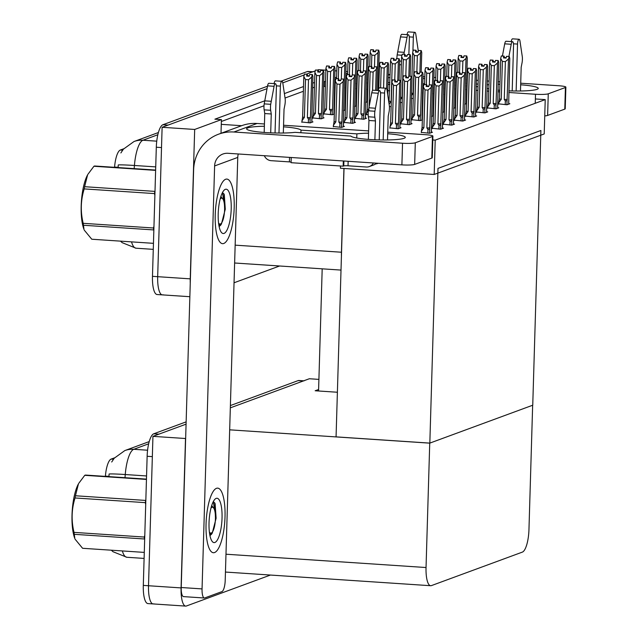 <?xml version="1.0" encoding="UTF-8"?>
<svg xmlns="http://www.w3.org/2000/svg" width="638" height="638" viewBox="0 0 638 638"><rect width="100%" height="100%" fill="white"/><g stroke="black" fill="none" stroke-linecap="round" stroke-linejoin="round"><path stroke-width="0.96" d="M444.957 94.48L444.327 94.432M434.047 93.754L433.409 93.706M423.138 93.028L422.5 92.981M389.651 90.795L387.816 90.676M367.831 89.344L367.201 89.304M356.921 88.618L356.283 88.578M346.011 87.892L345.373 87.853M335.094 87.167L334.464 87.127M325.388 86.521L324.192 86.441L324.327 81.704L323.689 81.664M264.746 100.82L214.902 119.178L221.418 119.609L221.274 124.346L241.65 125.702M221.274 124.346L221.011 133.302M343.93 168.456L341.442 252.225A20.44 5.878 93.8 0 0 341.434 255.878M163.073 294.756A20.44 5.878 -86.2 0 1 162.315 294.876A20.44 5.878 -86.2 0 1 157.682 276.685L162.116 127.289L267.035 88.65L168.105 125.088L162.897 124.737L267.497 86.218M282.778 82.852L304.23 74.949L282.778 82.852M280.999 81.241L307.309 71.552L312.524 71.895L306.312 74.183L315.284 70.882M317.365 70.116L318.506 69.694L325.874 70.18M190.252 283.152A20.44 5.878 -86.2 0 1 190.244 278.854L194.678 129.458L162.116 127.289M279.611 265.99L234.034 282.778M347.694 71.639L345.86 71.512M336.784 70.906L334.95 70.786M314.574 82.469L312.716 83.155M303.521 86.537L284.396 93.587M324.327 81.704L325.547 81.257M334.743 77.876L336.601 77.19M345.796 73.801L347.654 73.115M194.678 129.458L221.418 119.609M114.561 167.323L114.577 167.06A18.398 5.287 -86.2 0 1 120.335 150.026L123.716 148.774M314.438 87.199L312.572 87.885M303.385 91.274L285.05 98.021M264.004 105.772L221.362 121.483M324.192 86.441L323.554 86.393M333.299 126.507L341.633 127.401L344.432 126.372L343.324 126.3M344.353 122.432L352.686 123.325L355.486 122.297L354.377 122.225M366.459 114.29L365.678 114.577L368.166 114.744M389.419 106.546L391.134 106.658M400.353 102.471L402.195 102.59M355.406 118.365L363.74 119.258L366.539 118.229L365.43 118.158M454.495 120.151L462.837 121.045L465.628 120.016L464.52 119.944M465.549 116.084L473.89 116.977L476.682 115.949L475.573 115.877M476.602 112.009L484.944 112.902L487.735 111.873L486.627 111.802M487.655 107.942L495.997 108.835L498.788 107.806L497.688 107.734M443.442 124.227L451.784 125.12L454.575 124.091L453.466 124.019M432.389 128.294L440.73 129.187L443.522 128.158L442.413 128.086M421.335 132.369L429.677 133.262L432.468 132.233L431.36 132.162M498.709 103.866L507.05 104.76L509.842 103.731L508.741 103.659M411.406 98.396L413.249 98.515M301.838 122.01L310.18 122.903L312.971 121.874L311.862 121.802M312.891 117.934L321.233 118.835L324.024 117.807L322.916 117.727M343.491 110.629L345.357 109.943M354.545 106.562L356.411 105.876M365.598 102.487L367.464 101.801M323.945 113.867L332.286 114.76L334.304 114.019M411.981 119.729L420.322 120.622L422.34 119.88M400.927 123.796L409.269 124.689L412.06 123.66L410.96 123.589M389.874 127.871L398.216 128.764L401.007 127.736L399.898 127.664M464.695 104.281L466.553 103.595M453.642 108.348L455.5 107.662M442.589 112.424L444.447 111.738M431.535 116.491L433.393 115.805M435.212 140.129L434.191 174.469L544.214 133.948L545.227 99.608L435.212 140.129L432.795 139.969M545.227 99.608L535.362 98.954M340.493 165.992L340.421 168.225L434.191 174.469M429.829 443.107L437.987 168.392L540.896 130.487L532.746 405.21L429.829 443.107L336.066 436.87L344.026 168.464M153.894 603.819A20.44 5.878 -86.2 0 1 153.144 603.931A20.44 5.878 -86.2 0 1 148.51 585.74L152.945 436.352L186.073 424.15L158.934 434.143L153.726 433.8L186.137 421.862M230.39 405.561L298.137 380.607L303.353 380.958L230.326 407.849L309.334 378.749L318.912 379.387M270.44 575.053L186.456 605.98A20.44 5.878 -86.2 0 1 185.698 606.1A20.44 5.878 -86.2 0 1 181.072 587.909L185.506 438.513L152.945 436.352M429.733 443.147L426.04 567.525A20.44 5.878 93.8 0 0 430.666 585.716A20.44 5.878 93.8 0 0 431.424 585.604L522.37 552.109A20.44 5.878 93.8 0 0 528.958 529.628L532.65 405.242L429.733 443.147L229.672 429.829M337.39 392.242L315.156 390.767L318.609 389.499M105.39 476.387L105.406 476.115A18.398 5.287 -86.2 0 1 111.164 459.081L114.545 457.837M312.524 71.895A20.44 5.878 -86.2 0 1 313.274 71.783M189.853 296.71L162.315 294.876A20.44 5.878 -86.2 0 1 157.682 276.685L161.518 147.569L156.31 147.226A20.44 5.878 -86.2 0 1 162.897 124.737M157.833 134.754L142.952 140.24A27.251 7.831 93.8 0 0 134.427 165.481A23.845 1.077 -175.4 0 0 118.269 164.931L118.11 167.563M162.315 294.876L157.107 294.525A20.44 5.878 -86.2 0 1 152.474 276.334L156.31 147.226M307.309 71.552A20.44 5.878 -86.2 0 1 308.066 71.432L312.907 71.759M303.353 380.958A20.44 5.878 -86.2 0 1 304.103 380.838M185.698 606.1L153.144 603.931A20.44 5.878 -86.2 0 1 148.51 585.74L152.346 456.633L147.139 456.282A20.44 5.878 -86.2 0 1 153.726 433.8M148.662 443.817L133.773 449.296A27.251 7.831 93.8 0 0 125.255 474.536A23.845 1.077 -175.4 0 0 109.098 473.994L108.938 476.618M153.144 603.931L147.928 603.588A20.44 5.878 -86.2 0 1 143.303 585.397L147.139 456.282M298.137 380.607A20.44 5.878 -86.2 0 1 298.895 380.495L303.728 380.814M369.721 66.384L370.144 52.157L370.766 49.7L373.366 49.876L372.927 51.63L375.527 51.798L375.973 50.051L378.741 50.163L379.235 52.204L378.095 90.548M370.885 49.692L373.533 49.82L370.885 49.66M378.741 50.163L375.973 50.051M377.481 68.705L377.951 52.675L378.581 50.227M370.766 49.7L373.366 49.876M371.499 66.504L371.834 55.131L374.833 55.331L374.49 66.703M373.868 51.694L373.884 51.271L375.63 51.391M373.884 51.271L373.533 49.82M371.834 55.131L370.144 52.157M377.951 52.675L374.833 55.331M373.358 51.654L373.413 49.86M373.437 51.662L373.493 49.836M411.901 77.932L412.65 52.587L413.32 50.115L415.928 50.29L415.434 52.053L418.042 52.228L418.488 50.474L421.255 50.593L418.488 50.474M415.872 52.085L415.928 50.29M413.28 50.131L415.88 50.306M416.008 50.258L413.4 50.083L416.048 50.242L415.952 52.085M416.383 52.117L416.048 50.242M411.494 95.564L413.225 93.387L414.349 55.554L412.65 52.587M411.566 93.052A4.633 0.566 1.7 0 0 413.225 93.387M419.908 72.086L420.466 53.106L417.34 55.753L416.861 71.863M414.349 55.554L417.34 55.753M420.466 53.106L421.088 50.649M421.255 50.593L421.742 52.635L421.168 72.15M416.399 51.702L418.145 51.814M358.668 70.459L359.09 56.232L359.712 53.775L362.312 53.951L361.874 55.697L364.473 55.873L364.92 54.118L367.687 54.238L368.182 56.28L367.057 101.952M367.161 98.547L367.185 97.789M359.832 53.767L362.48 53.887L359.832 53.728M367.687 54.238L364.92 54.118M366.427 72.78L366.898 56.75L367.528 54.294M359.712 53.775L362.312 53.951M360.446 70.579L360.781 59.198L363.772 59.398L363.437 70.778M362.815 55.761L362.831 55.347L364.577 55.458M362.831 55.347L362.48 53.887M360.781 59.198L359.09 56.232M366.898 56.75L363.772 59.398M362.304 55.729L362.36 53.935M362.384 55.729L362.44 53.903M347.614 74.526L348.037 60.299L348.659 57.843L351.259 58.018L350.82 59.773L353.42 59.94L353.867 58.194L356.634 58.305L357.128 60.347L356.004 106.02M356.108 102.614L356.132 101.857M348.779 57.835L351.426 57.962L348.779 57.803M356.634 58.305L353.867 58.194M355.374 76.847L355.844 60.817L356.475 58.369M348.659 57.843L351.259 58.018M349.393 74.646L349.728 63.274L352.718 63.473L352.383 74.845M351.761 59.828L351.777 59.414L353.524 59.533M351.777 59.414L351.426 57.962M349.728 63.274L348.037 60.299M355.844 60.817L352.718 63.473M351.251 59.797L351.307 58.002M351.331 59.805L351.386 57.978M336.561 78.602L336.984 64.374L337.606 61.918L340.206 62.093L339.767 63.84L342.367 64.015L342.813 62.261L345.581 62.38L346.067 64.422L344.951 110.095M345.054 106.69L345.078 105.924M337.725 61.91L340.373 62.03L337.725 61.87M345.581 62.38L342.813 62.261M344.321 80.922L344.791 64.893L345.421 62.436M337.606 61.918L340.206 62.093M338.339 78.721L338.674 67.341L341.665 67.54L341.33 78.921M340.708 63.904L340.724 63.489L342.47 63.601M340.724 63.489L340.373 62.03M338.674 67.341L336.984 64.374M344.791 64.893L341.665 67.54M340.198 63.872L340.253 62.077M340.277 63.872L340.333 62.045M400.847 82.007L401.597 56.654L402.267 54.182L404.867 54.358L404.38 56.128L406.988 56.296L407.435 54.549L410.202 54.661L407.435 54.549M404.819 56.152L404.867 54.358M402.227 54.198L404.827 54.374M404.947 54.334L402.347 54.158L404.994 54.318L404.899 56.16M405.329 56.184L404.994 54.318M400.441 99.64L402.171 97.454L403.296 59.629L401.597 56.654M400.512 97.12A4.633 0.566 1.7 0 0 402.171 97.454M408.854 76.161L409.413 57.173L406.286 59.828L405.808 75.93M403.296 59.629L406.286 59.828M409.413 57.173L410.035 54.724M410.202 54.661L410.689 56.702L410.114 76.217M405.345 55.769L407.092 55.889M388.957 103.013L390.544 60.73L391.214 58.257L393.813 58.433L393.327 60.195L395.935 60.371L396.381 58.616L399.149 58.736L396.381 58.616M393.766 60.227L393.813 58.433M391.174 58.273L393.774 58.449M393.893 58.401L391.293 58.225L393.941 58.385L393.845 60.227M394.276 60.259L393.941 58.385M389.116 104.138L391.118 101.53L392.242 63.696L390.544 60.73M389.347 101.131A4.633 0.566 1.7 0 0 391.118 101.53M397.801 80.228L398.359 61.248L395.233 63.896L394.755 80.005M392.242 63.696L395.233 63.896M398.359 61.248L398.981 58.792M399.149 58.736L399.635 60.777L399.061 80.292M394.284 59.844L396.038 59.956M378.781 88.682L379.49 64.797L380.16 62.325L382.76 62.5L382.274 64.271L384.881 64.438L385.328 62.691L388.095 62.803L385.328 62.691M382.712 64.294L382.76 62.5M380.12 62.341L382.72 62.516M382.84 62.476L380.24 62.301L382.888 62.46L382.792 64.302M383.223 64.326L382.888 62.46M380.591 87.869L381.189 67.772L379.49 64.797M386.612 88.658L387.306 65.315L384.18 67.971L383.582 88.068M381.189 67.772L384.18 67.971M387.306 65.315L387.928 62.867M388.095 62.803L388.582 64.845L387.697 94.639M383.231 63.912L384.985 64.031M366.451 114.633L367.241 109.273L368.437 68.864L369.059 66.416L371.707 66.575L371.22 68.338L373.828 68.513L374.275 66.759L377.042 66.878L374.275 66.759M371.659 68.37L371.707 66.575M369.059 66.416L371.667 66.591M371.787 66.543L369.187 66.368L371.834 66.527L371.739 68.37M372.169 68.402L371.834 66.527M366.491 113.173L369.011 109.672M367.241 109.273A4.633 0.566 1.7 0 0 368.597 109.616M369.091 106.905L370.136 71.839L368.437 68.864M375.63 90.381L376.253 69.39L373.126 72.038L372.576 90.508M370.136 71.839L373.126 72.038M376.253 69.39L376.875 66.934M377.042 66.878L377.529 68.92L376.891 90.468M372.177 67.987L373.932 68.099M459.535 72.365L459.878 60.921L458.18 57.946L458.802 55.498L461.449 55.658L460.963 57.42L463.571 57.595L464.017 55.841L466.785 55.953L464.017 55.841M461.394 57.452L461.449 55.658M458.802 55.498L461.41 55.673M461.473 57.452L461.529 55.626L458.929 55.45L461.529 55.626M461.912 57.484L461.569 55.61M457.757 72.246L458.18 57.946M465.517 74.566L465.995 58.473L462.869 61.12L462.526 72.565M459.878 60.921L462.869 61.12M465.995 58.473L466.617 56.016M466.211 103.723L466.274 99.504L466.155 103.739M466.785 55.953L467.271 58.002L466.274 99.504M461.92 57.069L463.674 57.181M506.907 104.752L508.51 58.967L509.291 56.447L509.786 58.497L508.661 104.169M498.701 104.209L498.749 102.75L501.269 99.249L502.385 61.415L505.384 61.615L504.259 99.448L505.328 100.908L505.216 104.64M502.385 61.415L500.694 58.441L501.316 55.992L503.916 56.168L503.478 57.914L506.078 58.09L506.524 56.335L509.291 56.447M504.419 57.978L504.435 57.564L506.181 57.675M504.435 57.564L504.084 56.104L501.436 55.977M508.725 104.146L508.789 99.999M507.035 100.644L505.328 100.908M507.306 99.368A4.633 0.566 -178.3 0 1 504.259 99.448M506.524 56.335L509.132 56.511M508.51 58.967L505.384 61.615M498.749 102.75L499.49 98.85A4.633 0.566 1.7 0 0 501.269 99.249M499.49 98.85L500.694 58.441M501.316 55.992L503.916 56.168M503.908 57.946L503.964 56.152M504.084 56.104L503.988 57.946M504.044 56.12L501.436 55.945M356.762 138.023L356.881 133.86L300.992 130.136A27.251 3.318 1.7 0 0 283.511 126.818M264.371 126.244A27.251 3.318 1.7 0 0 246.611 128.828A27.251 3.318 1.7 0 0 264.698 132.489A27.251 3.318 1.7 0 0 295.003 132.345L350.9 136.061A27.251 3.318 1.7 0 0 375.176 139.786A27.251 3.318 1.7 0 0 404.085 138.302A27.251 3.318 1.7 0 0 405.282 137.377A27.251 3.318 1.7 0 0 387.697 133.749M368.557 133.183A27.251 3.318 1.7 0 0 356.881 133.86M225.015 516.94A32.363 9.299 93.8 0 0 217.686 488.134A32.363 9.299 93.8 0 0 206.058 523.918A32.363 9.299 93.8 0 0 213.387 552.715A32.363 9.299 93.8 0 0 225.015 516.94A32.363 9.299 -86.2 0 1 213.387 552.715A32.363 9.299 -86.2 0 1 206.058 523.918A32.363 9.299 -86.2 0 1 217.686 488.134A32.363 9.299 -86.2 0 1 225.015 516.94M234.186 207.876A32.363 9.299 93.8 0 0 226.857 179.079A32.363 9.299 93.8 0 0 215.229 214.854A32.363 9.299 93.8 0 0 222.558 243.66A32.363 9.299 93.8 0 0 234.186 207.876A32.363 9.299 -86.2 0 1 222.558 243.66A32.363 9.299 -86.2 0 1 215.229 214.854A32.363 9.299 -86.2 0 1 226.857 179.079A32.363 9.299 -86.2 0 1 234.186 207.876M300.913 132.736L300.992 130.136M238.293 153.973A13.629 12.943 -110.2 0 0 237.759 157.419L225.206 580.381A10.224 2.935 93.8 0 1 221.912 591.625L204.75 597.942A10.224 2.935 93.8 0 1 204.375 598.005L183.537 596.618A10.224 2.935 -86.2 0 1 181.224 587.518L193.617 169.963A40.88 38.838 -110.2 0 1 218.555 134.203A40.88 38.838 -110.2 0 1 233.891 132.01L402.538 143.231A10.224 1.244 1.7 0 0 415.298 142.784L414.66 164.413A10.224 1.244 -178.3 0 1 401.9 164.867L228.037 153.295A13.629 12.943 69.8 0 0 222.925 154.021A13.629 12.943 69.8 0 0 214.615 165.944L202.055 588.906A10.224 2.935 93.8 0 0 204.375 598.005M432.46 136.46A10.224 1.244 1.7 0 0 432.907 136.117L432.269 157.745A10.224 1.244 -178.3 0 1 431.814 158.096L432.46 136.46L415.298 142.784M432.907 136.117A10.224 1.244 1.7 0 0 425.682 134.706L387.744 132.186M218.555 134.203L241.698 125.678A40.88 38.838 69.8 0 1 257.034 123.485L264.443 123.979M283.559 125.247L368.628 130.91M431.814 158.096L414.66 164.413M508.821 90.843A27.251 3.318 1.7 0 0 537.044 89.336A27.251 3.318 1.7 0 0 538.241 88.411A27.251 3.318 1.7 0 0 520.664 84.782M499.929 84.24A27.251 3.318 1.7 0 0 498.087 84.304M488.979 84.83L487.137 84.71M478.061 84.104L476.227 83.985M467.152 83.379L466.522 83.339M456.242 82.653L455.612 82.613M445.332 81.927L444.694 81.887M434.789 81.225L433.952 81.17A27.251 3.318 1.7 0 0 433.792 80.994M433.88 83.769L433.952 81.17M433.712 83.753L434.342 83.801M444.622 84.479L445.252 84.527M455.532 85.205L456.162 85.253M466.442 85.939L467.08 85.978M476.147 86.585L477.99 86.704M318.561 390.99L322.19 268.829M424.764 78.689A27.251 3.318 1.7 0 0 422.93 78.458M390.049 77.557A27.251 3.318 1.7 0 0 388.199 77.7M388.056 82.525A27.251 3.318 1.7 0 0 389.89 82.773M422.771 83.817A27.251 3.318 1.7 0 0 424.621 83.698M487.025 88.475A27.251 3.318 1.7 0 0 488.86 88.881M497.911 90.125A27.251 3.318 1.7 0 0 499.745 90.293M367.384 83.076L368.014 83.115M378.294 83.801L378.924 83.841M388 84.447L389.842 84.567M422.683 86.752L423.353 86.8M433.601 87.478L434.231 87.526M444.511 88.203L445.141 88.251M455.42 88.929L456.05 88.977M466.33 89.655L466.968 89.703M476.044 90.301L477.878 90.429M486.954 91.035L488.788 91.154M497.863 91.76L499.698 91.88M508.773 92.486L535.505 94.264A10.224 1.244 1.7 0 0 548.265 93.81L547.619 115.438A10.224 1.244 -178.3 0 1 544.748 115.909M565.42 87.494A10.224 1.244 1.7 0 0 565.874 87.143L565.228 108.779A10.224 1.244 -178.3 0 1 564.782 109.122L565.42 87.494L548.265 93.81M565.874 87.143A10.224 1.244 1.7 0 0 558.649 85.739L520.712 83.211M388.303 74.439A40.88 38.838 69.8 0 1 389.993 74.51L390.137 74.518M422.986 76.712L424.82 76.831M433.896 77.437L435.73 77.557M444.806 78.163L445.571 78.211M455.715 78.889L456.353 78.929M466.633 79.614L467.263 79.654M476.339 80.26L478.173 80.38M487.249 80.986L489.083 81.106M498.158 81.712L500.001 81.831M564.782 109.122L547.619 115.438M378.541 75.523A40.88 38.838 69.8 0 1 379.179 75.364M357.065 83.674A40.88 38.838 -110.2 0 0 356.427 83.801M448.482 76.44L448.825 64.996L447.126 62.022L447.748 59.565L450.396 59.725L449.91 61.487L452.517 61.663L453.124 59.852L455.731 60.028L452.956 59.916M450.34 61.519L450.396 59.725M447.748 59.565L450.356 59.741M450.42 61.527L450.476 59.693L447.876 59.525L450.476 59.693M450.859 61.551L450.516 59.677M446.704 76.321L447.126 62.022M454.463 78.633L454.942 62.54L451.816 65.196L451.473 76.64M448.825 64.996L451.816 65.196M454.942 62.54L455.564 60.092M455.157 107.79L455.221 103.579L455.093 107.814M455.731 60.028L456.218 62.069L455.221 103.579M450.867 61.136L452.621 61.256M437.429 80.508L437.772 69.063L436.073 66.089L436.695 63.64L439.343 63.8L438.856 65.562L441.464 65.738L441.903 63.983L444.678 64.095L441.903 63.983M439.287 65.594L439.343 63.8M436.695 63.64L439.303 63.816M439.367 65.594L439.423 63.768L436.815 63.593L439.423 63.768M439.805 65.626L439.462 63.752M435.65 80.388L436.073 66.089M443.41 82.709L443.889 66.615L440.762 69.263L440.419 80.707M437.772 69.063L440.762 69.263M443.889 66.615L444.511 64.159M444.104 111.865L444.168 107.647L444.04 111.881M444.678 64.095L445.165 66.145L444.168 107.647M439.813 65.212L441.568 65.323M426.375 84.583L426.718 73.139L425.02 70.164L425.642 67.708L428.289 67.867L427.803 69.63L430.411 69.805L430.849 68.059L433.617 68.17L430.849 68.059M428.234 69.662L428.289 67.867M425.642 67.708L428.25 67.883M428.313 69.67L428.369 67.835L425.761 67.668L428.369 67.835M428.752 69.694L428.409 67.819M424.597 84.463L425.02 70.164M432.357 86.776L432.835 70.682L429.709 73.338L429.366 84.782M426.718 73.139L429.709 73.338M432.835 70.682L433.457 68.226M433.05 115.933L433.114 111.722L432.987 115.957M433.617 68.17L434.111 70.212L433.114 111.722M428.76 69.279L430.514 69.398M495.854 108.827L497.449 63.034L498.238 60.522L498.733 62.564L497.608 108.237M487.647 108.277L487.695 106.817L490.207 103.316L491.332 65.491L494.33 65.69L493.206 103.516L494.275 104.975L494.163 108.715M491.332 65.491L489.641 62.516L490.263 60.06L492.863 60.235L492.424 61.982L495.024 62.157L495.471 60.411L498.238 60.522M493.365 62.045L493.381 61.631L495.128 61.75M493.381 61.631L493.03 60.171L490.383 60.052M497.672 108.221L497.736 104.074M495.981 104.72L494.275 104.975M496.252 103.444A4.633 0.566 -178.3 0 1 493.206 103.516M495.471 60.411L498.079 60.578M497.449 63.034L494.33 65.69M487.695 106.817L488.437 102.917A4.633 0.566 1.7 0 0 490.207 103.316M488.437 102.917L489.641 62.516M490.263 60.06L492.863 60.235M492.855 62.014L492.911 60.219M493.03 60.171L492.935 62.022M492.991 60.187L490.383 60.02M484.8 112.894L486.395 67.11L487.185 64.59L487.679 66.639L486.555 112.312M476.594 112.352L476.642 110.892L479.154 107.391L480.278 69.558L483.269 69.757L482.153 107.591L483.221 109.05L483.11 112.782M480.278 69.558L478.588 66.583L479.21 64.135L481.81 64.302L481.371 66.057L483.971 66.232L484.417 64.478L487.185 64.59M482.312 66.121L482.328 65.706L484.075 65.818M482.328 65.706L481.977 64.247L479.329 64.119M486.619 112.288L486.682 108.141M484.928 108.787L483.221 109.05M485.199 107.511A4.633 0.566 -178.3 0 1 482.153 107.591M484.417 64.478L487.025 64.653M486.395 67.11L483.269 69.757M476.642 110.892L477.384 106.993A4.633 0.566 1.7 0 0 479.154 107.391M477.384 106.993L478.588 66.583M479.21 64.135L481.81 64.302M481.802 66.081L481.857 64.294M481.977 64.247L481.881 66.089M481.937 64.263L479.329 64.087M473.747 116.969L475.342 71.177L476.131 68.665L476.618 70.706L475.501 116.379M465.541 116.419L465.58 114.96L468.101 111.459L469.225 73.633L472.216 73.833L471.099 111.658L472.16 113.117L472.056 116.858M469.225 73.633L467.534 70.658L468.156 68.202L470.756 68.378L470.318 70.124L472.918 70.3L473.364 68.553L476.131 68.665M471.259 70.188L471.275 69.773L473.021 69.893M471.275 69.773L470.924 68.314L468.276 68.194M475.565 116.363L475.629 112.216M473.875 112.862L472.16 113.117M474.146 111.586A4.633 0.566 -178.3 0 1 471.099 111.658M473.364 68.553L475.972 68.721M475.342 71.177L472.216 73.833M465.58 114.96L466.33 111.06A4.633 0.566 1.7 0 0 468.101 111.459M466.33 111.06L467.534 70.658M468.156 68.202L470.756 68.378M470.748 70.156L470.804 68.362M470.924 68.314L470.828 70.164M470.884 68.33L468.276 68.162M462.694 121.037L464.289 75.252L465.078 72.732L465.565 74.782L464.448 120.454M454.487 120.494L454.527 119.035L457.047 115.534L458.172 77.7L461.162 77.9L460.046 115.733L461.107 117.193L461.003 120.925M458.172 77.7L456.481 74.726L457.103 72.277L459.703 72.445L459.264 74.199L461.864 74.375L462.311 72.62L465.078 72.732M460.205 74.263L460.221 73.848L461.968 73.96M460.221 73.848L459.87 72.389L457.223 72.261M464.512 120.43L464.576 116.283M462.813 116.929L461.107 117.193M463.092 115.653A4.633 0.566 -178.3 0 1 460.046 115.733M462.311 72.62L464.911 72.796M464.289 75.252L461.162 77.9M454.527 119.035L455.277 115.135A4.633 0.566 1.7 0 0 457.047 115.534M455.277 115.135L456.481 74.726M457.103 72.277L459.703 72.445M459.695 74.223L459.751 72.429M459.87 72.389L459.775 74.231M459.831 72.405L457.223 72.23M375.599 163.926A8.174 7.768 -110.2 0 0 377.696 163.48A8.174 7.768 -110.2 0 0 378.182 163.288M383.175 139.977L384.562 93.052A4.354 1.252 -86.2 0 1 386.126 88.235A4.354 1.252 -86.2 0 1 387.003 90.014L389.371 105.916A6.811 1.962 -86.2 0 1 389.044 111.985L388.215 116.212L387.513 139.961M379.227 139.921L380.575 94.52A4.354 1.252 -86.2 0 0 379.586 90.644A4.354 1.252 -86.2 0 0 378.262 93.236L374.889 111.243L368.381 110.813L368.923 107.798L375.439 108.229M376.452 163.168A8.174 7.768 69.8 0 1 373.709 164.955L369.314 166.566A8.174 7.768 -110.2 0 0 373.389 162.969M276.326 85.843L280.377 86.114L278.981 133.047M275.042 132.983L276.39 87.581A4.354 1.252 -86.2 0 0 275.401 83.714A4.354 1.252 -86.2 0 0 274.077 86.297L270.703 104.313L264.196 103.874L267.561 85.867L274.077 86.297M283.328 133.023L284.03 109.281L284.859 105.055A6.811 1.962 -86.2 0 0 285.186 98.978L282.817 83.084A4.354 1.252 -86.2 0 0 281.94 81.305A4.354 1.252 -86.2 0 0 280.377 86.114M281.94 81.305L275.433 80.874A4.354 1.252 93.8 0 0 274.069 83.626M374.889 139.778L375.447 120.917L368.939 120.486L368.349 116.778A6.811 1.962 -86.2 0 1 368.381 110.813M368.349 116.778L374.857 117.217A6.811 1.962 -86.2 0 1 374.889 111.243M374.857 117.217L375.447 120.917M369.314 166.566A8.174 7.768 -110.2 0 1 366.252 167.012L348.021 165.792A3.405 0.415 1.7 0 0 343.762 165.944L343.164 166.167L343.324 160.967M368.373 139.387L368.939 120.486M343.164 166.167L291.072 162.698L291.231 157.498M291.095 162.084A3.405 0.415 1.7 0 0 289.413 161.892L271.182 160.68A8.174 7.768 -110.2 0 1 264.315 155.704M264.188 132.457L264.754 113.548L264.156 109.848A6.811 1.962 -86.2 0 1 264.196 103.874M264.156 109.848L270.671 110.278L271.262 113.987L270.703 132.84M271.262 113.987L264.754 113.548M275.401 83.714L268.893 83.275A4.354 1.252 93.8 0 0 267.561 85.867M270.671 110.278A6.811 1.962 -86.2 0 1 270.703 104.313M271.254 101.29L264.738 100.86M379.586 90.644L373.078 90.213A4.354 1.252 93.8 0 0 371.747 92.805L368.923 107.798M386.126 88.235L379.618 87.805A4.354 1.252 93.8 0 0 378.254 90.556M516.134 91.011L517.53 44.078A4.354 1.252 -86.2 0 1 519.093 39.269A4.354 1.252 -86.2 0 1 519.97 41.047L522.331 56.942A6.811 1.962 -86.2 0 1 522.012 63.018L521.182 67.245L520.48 90.987M512.194 90.947L513.542 45.545A4.354 1.252 -86.2 0 0 512.553 41.677A4.354 1.252 -86.2 0 0 511.221 44.269L508.933 56.423M409.293 36.876L413.344 37.148L412.914 51.558M408.878 54.573L409.349 38.615A4.354 1.252 -86.2 0 0 408.368 34.739A4.354 1.252 -86.2 0 0 407.036 37.331L403.87 54.238M413.344 37.148A4.354 1.252 -86.2 0 1 414.907 32.331A4.354 1.252 -86.2 0 1 415.785 34.109L418.145 50.003A6.811 1.962 -86.2 0 1 418.225 51.511M414.907 32.331L408.392 31.9A4.354 1.252 93.8 0 0 407.036 34.651M401.358 64.821L399.524 64.701M396.932 58.584A6.811 1.962 -86.2 0 1 397.155 54.908L400.528 36.9L407.036 37.331M408.368 34.739L401.852 34.308A4.354 1.252 93.8 0 0 400.528 36.9M401.964 55.227L397.155 54.908M404.213 52.324L397.705 51.893M512.553 41.677L506.038 41.247A4.354 1.252 93.8 0 0 504.714 43.831L502.425 55.992M519.093 39.269L512.577 38.838A4.354 1.252 93.8 0 0 511.221 41.59M218.204 213.762A22.218 6.38 -86.2 0 1 224.209 190.092A22.218 6.38 -86.2 0 1 231.211 208.969A22.218 6.38 -86.2 0 1 221.394 232.384A22.218 6.38 -86.2 0 1 218.204 213.762M222.526 192.445L224.289 194.566L225.286 209.184L221.41 224.137L219.153 226.689M219.081 226.346L219.839 224.743M223.858 201.361L222.479 192.548M220.644 225.318L221.617 222.909M224.624 208.61L223.97 193.848M209.033 522.825A22.218 6.38 -86.2 0 1 215.03 499.155A22.218 6.38 -86.2 0 1 222.04 518.032A22.218 6.38 -86.2 0 1 212.215 541.447A22.218 6.38 -86.2 0 1 209.033 522.825M213.355 501.508L215.118 503.629L216.115 518.239L212.239 533.193L209.974 535.745M209.91 535.41L210.66 533.807M214.687 510.424L213.299 501.612M211.473 534.381L212.446 531.972M215.453 517.665L214.799 502.904M155.624 170.37L93.93 166.263A36.789 10.575 -86.2 0 1 94.28 166.111A36.789 10.575 -86.2 0 1 94.639 166L155.632 170.059M220.126 199.104A12.983 3.732 -86.2 0 1 221.187 198.227A12.983 3.732 -86.2 0 1 222.742 198.825A12.983 3.732 -86.2 0 1 224.52 211.353A12.983 3.732 -86.2 0 1 221.099 223.539A12.983 3.732 -86.2 0 1 220.421 223.986A12.983 3.732 -86.2 0 1 218.547 222.909M83.482 225.262A36.789 10.575 -86.2 0 1 83.187 223.316L153.463 227.997A36.789 10.575 -86.2 0 0 153.75 229.935L83.482 225.262L83.977 229.417A32.02 9.203 -86.2 0 1 87.613 174.82L84.623 186.703L154.898 191.384A36.789 10.575 -86.2 0 0 154.484 193.585L84.208 188.904A36.789 10.575 -86.2 0 1 84.623 186.703M153.463 227.997L153.965 226.235M154.874 195.403L154.484 193.585M84.256 230.119L91.768 239.226L153.455 243.333M84.208 188.904C80.715 200.141 80.372 211.609 83.187 223.316M93.93 166.263L87.892 174.326M146.445 479.425L84.758 475.318A36.789 10.575 -86.2 0 1 85.109 475.166A36.789 10.575 -86.2 0 1 85.46 475.063L146.461 479.122M210.955 508.167A12.983 3.732 -86.2 0 1 212.015 507.29A12.983 3.732 -86.2 0 1 213.571 507.888A12.983 3.732 -86.2 0 1 215.349 520.417A12.983 3.732 -86.2 0 1 211.928 532.594A12.983 3.732 -86.2 0 1 211.25 533.041A12.983 3.732 -86.2 0 1 209.368 531.972M74.303 534.317A36.789 10.575 -86.2 0 1 74.016 532.379L144.284 537.052A36.789 10.575 -86.2 0 0 144.579 538.998L74.303 534.317L74.805 538.48A32.02 9.203 -86.2 0 1 78.442 483.883L75.451 495.766L145.719 500.439A36.789 10.575 -86.2 0 0 145.304 502.64L75.037 497.967A36.789 10.575 -86.2 0 1 75.451 495.766M144.284 537.052L144.794 535.29M145.703 504.467L145.304 502.64M75.085 539.182L82.589 548.289L144.284 552.396M75.037 497.967C71.544 509.196 71.201 520.672 74.016 532.379M84.758 475.318L78.721 483.381M411.973 120.064L412.77 114.641A4.633 0.566 1.7 0 0 414.54 115.039L415.665 77.206L413.966 74.231L414.628 71.767L417.236 71.942L416.75 73.705L419.357 73.88L419.796 72.126L422.563 72.238L419.796 72.126M417.18 73.729L417.236 71.942M414.588 71.783L417.196 71.95M417.26 73.737L417.316 71.911L414.708 71.735L417.316 71.911M417.699 73.769L417.356 71.895M412.77 114.641L413.966 74.231M412.02 118.54L414.54 115.039M420.578 115.159L421.782 74.758L418.656 77.405L417.531 115.239A4.633 0.566 1.7 0 0 420.578 115.159L420.306 116.435L418.6 116.698L418.488 120.502M415.665 77.206L418.656 77.405M421.782 74.758L422.404 72.301M417.531 115.239L418.6 116.698M421.997 120.008L422.061 115.789L421.933 120.024M422.563 72.238L423.058 74.287L422.061 115.789M417.707 73.354L419.461 73.466M400.919 124.139L401.717 118.708A4.633 0.566 1.7 0 0 403.487 119.107L404.612 81.281L402.913 78.307L403.575 75.834L406.183 76.01L405.696 77.772L408.304 77.948L408.743 76.201L411.51 76.313L408.743 76.201M406.127 77.804L406.183 76.01M403.535 75.85L406.143 76.026M406.207 77.812L406.262 75.978L403.655 75.81L406.262 75.978M406.637 77.836L406.302 75.962M401.717 118.708L402.913 78.307M400.967 122.608L403.487 119.107M409.524 119.234L410.728 78.825L407.602 81.481L406.478 119.306A4.633 0.566 1.7 0 0 409.524 119.234L409.253 120.51L407.546 120.765L407.435 124.569M404.612 81.281L407.602 81.481M410.728 78.825L411.35 76.369M406.478 119.306L407.546 120.765M410.944 124.075L411.008 119.864L410.88 124.099M411.51 76.313L412.004 78.354L411.008 119.864M406.653 77.421L408.408 77.541M389.866 128.206L390.655 122.783A4.633 0.566 1.7 0 0 392.434 123.182L393.55 85.348L391.86 82.374L392.522 79.909L395.129 80.085L394.643 81.847L397.243 82.023L397.689 80.268L400.457 80.38L397.689 80.268M395.074 81.871L395.129 80.085M392.482 79.925L395.089 80.093M395.153 81.879L395.209 80.053L392.601 79.878L395.209 80.053M395.584 81.911L395.249 80.037M390.655 122.783L391.86 82.374M389.914 126.683L392.434 123.182M398.471 123.301L399.675 82.9L396.549 85.548L395.424 123.381A4.633 0.566 1.7 0 0 398.471 123.301L398.2 124.577L396.493 124.841L396.381 128.637M393.55 85.348L396.549 85.548M399.675 82.9L400.297 80.444M395.424 123.381L396.493 124.841M399.89 128.142L399.954 123.931L399.827 128.166M400.457 80.38L400.951 82.43L399.954 123.931M395.6 81.497L397.354 81.608M323.937 114.202L324.726 108.851L325.922 68.441L326.552 65.985L329.152 66.161L328.714 67.915L331.313 68.083L331.76 66.336L334.527 66.448L335.014 68.489L333.897 114.162M334.001 110.757L334.025 109.999M326.672 65.977L329.32 66.105L326.672 65.945M323.976 112.751L326.496 109.242L327.621 71.416L330.612 71.615L329.495 109.441L330.556 110.9L332.262 110.645L332.542 109.369L333.738 68.96L334.36 66.511L331.76 66.336M326.552 65.985L329.152 66.161M329.655 67.971L329.671 67.556L331.417 67.676M329.671 67.556L329.32 66.105M329.495 109.441A4.633 0.566 1.7 0 0 332.542 109.369M327.621 71.416L325.922 68.441M333.738 68.96L330.612 71.615M324.726 108.851A4.633 0.566 1.7 0 0 326.496 109.242M329.144 67.939L329.2 66.145M329.224 67.947L329.28 66.121M312.883 118.277L313.673 112.918L314.869 72.509L315.499 70.06L318.099 70.236L317.652 71.982L320.26 72.158L320.707 70.403L323.474 70.523L323.96 72.565L322.844 118.237M322.948 114.832L322.972 114.066M315.619 70.052L318.266 70.172L315.619 70.013M312.923 116.818L315.443 113.317L316.568 75.483L319.558 75.683L318.442 113.516L319.502 114.976L321.209 114.72L321.488 113.436L322.684 73.035L323.306 70.579L320.707 70.403M315.499 70.06L318.099 70.236M318.601 72.046L318.617 71.631L320.364 71.743M318.617 71.631L318.266 70.172M318.442 113.516A4.633 0.566 1.7 0 0 321.488 113.436M316.568 75.483L314.869 72.509M322.684 73.035L319.558 75.683M313.673 112.918A4.633 0.566 1.7 0 0 315.443 113.317M318.091 72.014L318.139 70.22M318.171 72.014L318.218 70.188M301.83 122.344L302.619 116.993L303.816 76.584L304.446 74.128L307.045 74.303L306.599 76.058L309.207 76.225L309.653 74.479L312.421 74.59L312.907 76.632L311.791 122.305M311.894 118.899L311.918 118.142M304.565 74.12L307.213 74.247L304.565 74.088M301.87 120.885L304.39 117.384L305.514 79.559L308.505 79.758L307.38 117.583L308.449 119.043L310.156 118.788L310.435 117.512L311.631 77.102L312.253 74.654L309.653 74.479M304.446 74.128L307.045 74.303M307.548 76.113L307.556 75.699L309.31 75.818M307.556 75.699L307.213 74.247M307.38 117.583A4.633 0.566 1.7 0 0 310.435 117.512M305.514 79.559L303.816 76.584M311.631 77.102L308.505 79.758M302.619 116.993A4.633 0.566 1.7 0 0 304.39 117.384M307.038 76.082L307.085 74.287M307.117 76.089L307.165 74.255M451.64 125.112L453.235 79.319L453.857 76.863L454.511 78.849L453.395 124.522M443.434 124.562L443.474 123.102L445.994 119.601L447.118 81.776L450.109 81.975L448.993 119.8L450.053 121.26L449.942 124.992M447.118 81.776L445.42 78.801L446.05 76.345L448.65 76.52L448.203 78.267L450.811 78.442L451.257 76.696L454.025 76.807M449.152 78.33L449.168 77.916L450.914 78.035M449.168 77.916L448.817 76.456L446.169 76.305L448.769 76.472L448.721 78.307M453.459 124.498L453.522 120.359M451.76 121.005L450.053 121.26M452.039 119.729A4.633 0.566 -178.3 0 1 448.993 119.8M451.257 76.696L453.857 76.863M453.235 79.319L450.109 81.975M443.474 123.102L444.223 119.202A4.633 0.566 1.7 0 0 445.994 119.601M444.223 119.202L445.42 78.801M446.05 76.345L448.65 76.52M448.642 78.299L448.689 76.504M440.587 129.179L442.182 83.387L442.971 80.874L443.458 82.916L442.341 128.597M432.381 128.637L432.42 127.177L434.941 123.668L436.065 85.843L439.056 86.042L437.931 123.868L439 125.335L438.888 129.067M436.065 85.843L434.366 82.868L434.996 80.42L437.596 80.587L437.15 82.342L439.757 82.517L440.204 80.763L442.971 80.874M438.099 82.406L438.115 81.991L439.861 82.103M438.115 81.991L437.764 80.532L435.116 80.372L437.716 80.547L437.668 82.374M442.397 128.573L442.469 124.426M440.706 125.072L439 125.335M440.986 123.796A4.633 0.566 -178.3 0 1 437.931 123.868M440.204 80.763L442.804 80.938M442.182 83.387L439.056 86.042M432.42 127.177L433.17 123.278A4.633 0.566 1.7 0 0 434.941 123.668M433.17 123.278L434.366 82.868M434.996 80.42L437.596 80.587M437.588 82.366L437.636 80.571M429.534 133.254L431.129 87.462L431.751 85.006L432.405 86.991L431.288 132.664M421.327 132.704L421.367 131.245L423.887 127.744L425.012 89.918L428.002 90.117L426.878 127.943L427.946 129.402L427.835 133.135M425.012 89.918L423.313 86.943L423.943 84.487L426.543 84.663L426.096 86.409L428.704 86.585L429.151 84.838L431.918 84.95M427.045 86.473L427.053 86.058L428.808 86.178M427.053 86.058L426.71 84.599L424.063 84.479M431.344 132.64L431.416 128.501M429.653 129.147L427.946 129.402M429.932 127.871A4.633 0.566 -178.3 0 1 426.878 127.943M429.151 84.838L431.751 85.006M431.129 87.462L428.002 90.117M421.367 131.245L422.117 127.345A4.633 0.566 1.7 0 0 423.887 127.744M422.117 127.345L423.313 86.943M423.943 84.487L426.543 84.663M426.535 86.441L426.583 84.647M426.71 84.599L426.615 86.449M426.662 84.615L424.063 84.447M355.398 118.7L356.187 113.349L357.384 72.939L358.006 70.483L360.653 70.643L360.167 72.405L362.775 72.58L363.221 70.834L365.989 70.946L363.221 70.834M360.606 72.437L360.653 70.643M358.006 70.483L360.614 70.658M360.733 70.611L358.133 70.443L360.781 70.603L360.677 72.445M361.116 72.469L360.781 70.603M355.438 117.24L357.958 113.739L359.082 75.914L357.384 72.939M356.187 113.349A4.633 0.566 1.7 0 0 357.958 113.739M363.604 119.25L363.724 115.143L362.017 115.398L361.906 119.139M363.724 115.143L364.003 113.867A4.633 0.566 -178.3 0 1 360.949 113.939L362.017 115.398M364.003 113.867L365.199 73.458L362.073 76.113L360.949 113.939M359.082 75.914L362.073 76.113M365.199 73.458L365.821 71.009M365.989 70.946L366.475 72.987L365.359 118.66M365.462 115.255L365.478 114.497M361.124 72.054L362.878 72.174M344.345 122.775L345.134 117.416L346.33 77.007L346.952 74.558L349.6 74.718L349.114 76.48L351.721 76.656L352.168 74.901L354.935 75.013L352.168 74.901M349.552 76.512L349.6 74.718M346.952 74.558L349.56 74.734M349.68 74.686L347.08 74.51L349.72 74.67L349.624 76.512M350.063 76.544L349.72 74.67M344.384 121.316L346.905 117.815L348.029 79.981L346.33 77.007M345.134 117.416A4.633 0.566 1.7 0 0 346.905 117.815M352.551 123.317L352.67 119.21L350.964 119.473L350.852 123.206M352.67 119.21L352.95 117.934A4.633 0.566 -178.3 0 1 349.895 118.014L350.964 119.473M352.95 117.934L354.146 77.533L351.02 80.181L349.895 118.014M348.029 79.981L351.02 80.181M354.146 77.533L354.768 75.077M354.935 75.013L355.422 77.062L354.305 122.735M354.409 119.33L354.425 118.564M350.071 76.129L351.825 76.241M333.291 126.842L334.081 121.491L335.277 81.082L335.899 78.626L338.547 78.785L338.06 80.547L340.668 80.723L341.115 78.976L343.882 79.088L341.115 78.976M338.491 80.579L338.547 78.785M335.899 78.626L338.507 78.801M338.626 78.753L336.027 78.586L338.666 78.737L338.571 80.587M339.009 80.611L338.666 78.737M333.331 125.383L335.851 121.882L336.976 84.056L335.277 81.082M334.081 121.491A4.633 0.566 1.7 0 0 335.851 121.882M341.497 127.393L341.617 123.286L339.91 123.541L339.799 127.281M341.617 123.286L341.896 122.01A4.633 0.566 -178.3 0 1 338.842 122.081L339.91 123.541M341.896 122.01L343.092 81.6L339.966 84.256L338.842 122.081M336.976 84.056L339.966 84.256M343.092 81.6L343.715 79.152M343.882 79.088L344.368 81.13L343.252 126.802M343.348 123.397L343.372 122.64M339.017 80.197L340.772 80.316M341.442 252.225L235.151 245.151M190.244 278.854L152.474 276.334M114.577 167.06L118.126 167.292M120.335 150.026L122.632 150.177M181.072 587.909L143.303 585.397M426.04 567.525L225.98 554.215M105.406 476.115L108.954 476.355M111.164 459.081L113.46 459.232M156.749 141.157L142.952 140.24A23.845 22.657 -110.2 0 0 134.004 141.524L158.399 132.537M155.728 166.893L134.427 165.481L134.171 168.631M131.524 241.874A27.251 7.831 93.8 0 0 136.03 248.206L153.279 249.354M147.577 450.221L133.773 449.296A23.845 22.657 -110.2 0 0 124.833 450.58L149.228 441.592M146.549 475.956L125.255 474.536L125 477.695M122.352 550.937A27.251 7.831 93.8 0 0 126.858 557.269L144.1 558.417M257.034 123.485L233.891 132.01M237.759 157.419L214.615 165.944M401.9 164.867L402.538 143.231M181.224 587.518L202.055 588.906M389.993 74.51L388.279 75.148M379.084 78.53L378.446 78.769M368.03 82.605L367.392 82.836M535.234 103.292L535.505 94.264M380.511 92.781L384.562 93.052M348.021 165.792L348.157 161.286M343.762 165.944L343.914 161.007M289.413 161.892L289.548 157.387M371.747 92.805L378.262 93.236M513.478 43.807L517.53 44.078M399.627 61.041L401.469 61.16M504.714 43.831L511.221 44.269M420.179 120.614L420.306 116.435M409.125 124.681L409.253 120.51M398.072 128.756L398.2 124.577M332.143 114.752L332.262 110.645M330.556 110.9L330.444 114.641M321.089 118.82L321.209 114.72M319.502 114.976L319.391 118.708M310.036 122.895L310.156 118.788M308.449 119.043L308.337 122.783M341.011 270.081L234.624 263M430.666 585.716L225.453 572.055M134.004 141.524L123.405 149.156L120.877 152.953M120.494 241.14L122.161 242.655L136.03 248.206M124.833 450.58L114.234 458.212L111.706 462.008M111.323 550.195L112.982 551.718L126.858 557.269M367.225 98.276L367.121 101.928M356.171 102.351L356.068 106.004M345.118 106.418L345.014 110.071M368.134 79.112L367.496 79.351M357.081 83.187L356.443 83.418M377.696 163.48L378.222 163.288M222.742 198.825L220.876 196.488M221.099 223.539L218.938 225.605M213.571 507.888L211.704 505.551M211.928 532.594L209.766 534.668M334.065 110.494L333.961 114.146M323.011 114.561L322.9 118.213M311.958 118.636L311.846 122.289M365.526 114.992L365.414 118.644M354.473 119.059L354.361 122.711M343.419 123.134L343.308 126.787"/></g></svg>

